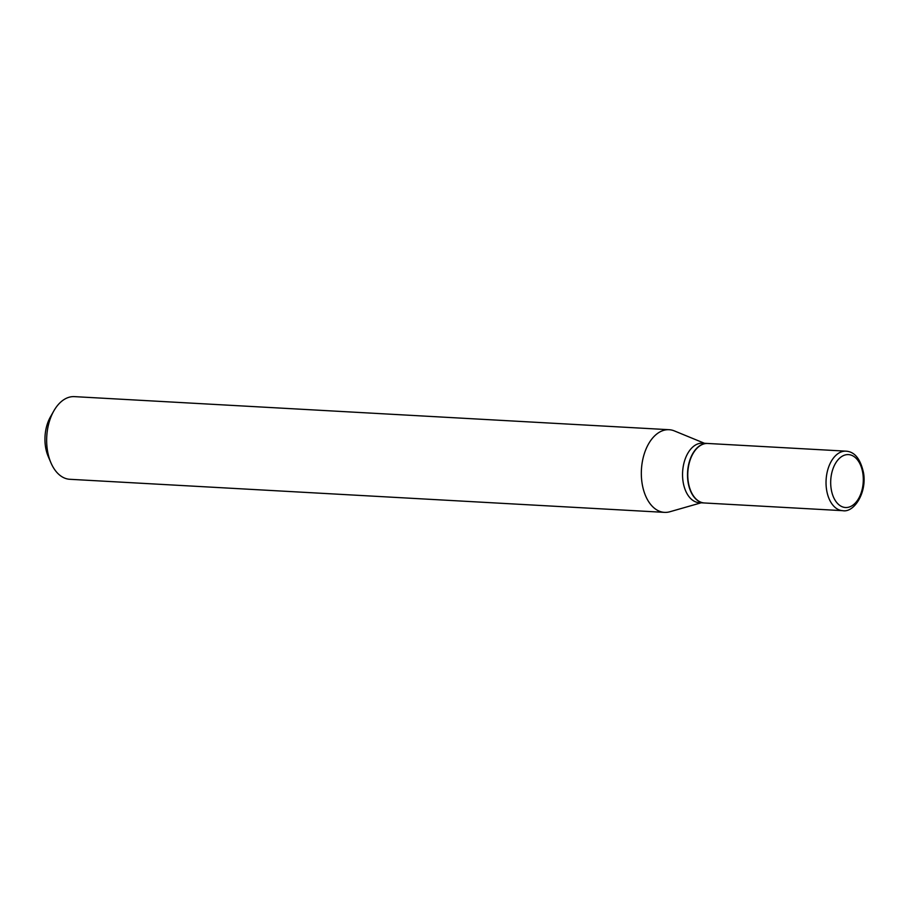 <?xml version="1.0" encoding="UTF-8"?>
<svg xmlns="http://www.w3.org/2000/svg" width="909" height="909" viewBox="0 0 909 909"><rect width="100%" height="100%" fill="white"/><g stroke="black" fill="none" stroke-linecap="round" stroke-linejoin="round"><path stroke-width="1.36" d="M842.734 510.676L704.452 502.984A29.804 18.305 -86.8 0 1 688.238 481.6A29.804 18.305 -86.8 0 1 707.77 443.467L846.04 451.159A29.804 18.305 -86.8 0 0 826.508 489.292A29.804 18.305 -86.8 0 0 842.734 510.676C853.801 512.926 867.004 493.144 863.55 472.987C860.539 459 854.699 451.716 846.04 451.159M704.327 502.972A29.804 18.305 -86.8 0 1 704.191 502.961A29.804 18.305 -86.8 0 1 687.977 481.588A29.804 18.305 -86.8 0 1 707.509 443.456A29.804 18.305 -86.8 0 1 707.634 443.467M704.191 502.961L699.237 502.688A29.804 18.305 -86.8 0 1 683.023 481.316A29.804 18.305 -86.8 0 1 702.555 443.183L707.509 443.456M701.169 502.802L669.865 511.756A41.394 25.429 -86.8 0 1 664.513 512.369L69.845 479.293A41.394 25.429 -86.8 0 1 50.938 462.806L48.2 456.409A31.463 19.328 -86.8 0 1 45.45 446.364A31.463 19.328 -86.8 0 1 50.393 416.981L53.824 410.925A41.394 25.429 -86.8 0 1 74.447 396.631L669.115 429.707A41.394 25.429 -86.8 0 1 674.364 430.911L704.475 443.285M50.938 462.806A41.394 25.429 -86.8 0 1 47.313 449.603A41.394 25.429 -86.8 0 1 53.824 410.925M664.513 512.369A41.394 25.429 -86.8 0 1 641.993 482.679A41.394 25.429 -86.8 0 1 669.115 429.707M862.88 473.612A26.486 16.271 -86.8 0 1 850.699 506.461A26.486 16.271 -86.8 0 1 831.11 488.508A26.486 16.271 -86.8 0 1 843.291 455.659A26.486 16.271 -86.8 0 1 862.88 473.612"/></g></svg>
